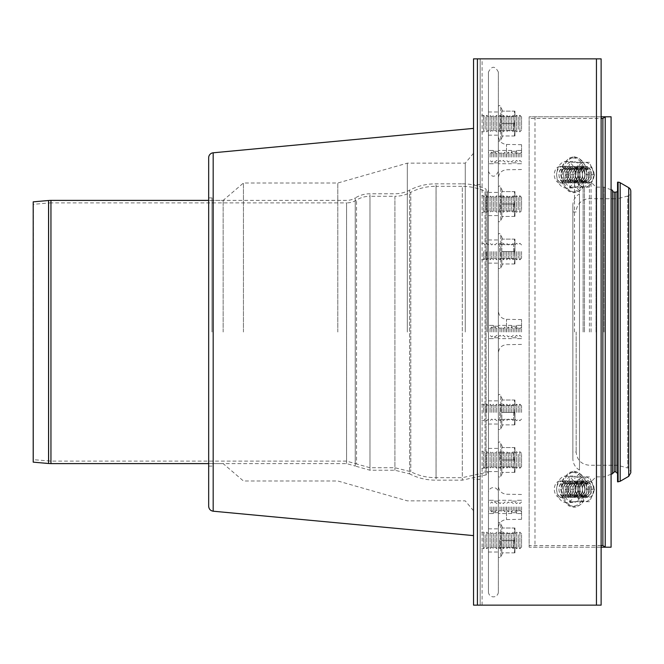 <?xml version="1.0" encoding="UTF-8"?>
<svg xmlns="http://www.w3.org/2000/svg" width="664" height="664" viewBox="0 0 664 664"><rect width="100%" height="100%" fill="white"/><g stroke="black" fill="none" stroke-linecap="round" stroke-linejoin="round"><path stroke-width="0.5" stroke-dasharray="3.32 2.49" d="M473.54 332L473.54 535.616L473.54 332M480.155 332L480.155 479.333L480.155 332M601.127 605.145L480.155 605.145L480.155 58.855L601.127 58.855M480.155 605.145L473.54 605.145L473.54 58.855L480.155 58.855L480.155 605.145M594.106 489.26L594.106 489.26A8.275 5.851 -90 0 0 588.254 480.985A8.275 5.851 -90 0 0 582.394 489.26A8.275 5.851 -90 0 0 588.254 497.543A8.275 5.851 -90 0 0 594.106 489.26L594.106 489.26M591.765 489.26L591.765 489.26A6.623 4.681 -90 0 0 587.084 482.645A6.623 4.681 -90 0 0 582.394 489.26A6.623 4.681 -90 0 0 587.084 495.884A6.623 4.681 -90 0 0 591.765 489.26L591.765 489.26A8.275 5.851 -90 0 0 585.905 480.985A8.275 5.851 -90 0 0 580.054 489.26A8.275 5.851 -90 0 0 585.905 497.543A8.275 5.851 -90 0 0 591.765 489.26L591.765 489.26M589.424 489.26L589.424 489.26A6.623 4.681 -90 0 0 584.735 482.645A6.623 4.681 -90 0 0 580.054 489.26A6.623 4.681 -90 0 0 584.735 495.884A6.623 4.681 -90 0 0 589.424 489.26L589.424 489.26A8.275 5.851 -90 0 0 583.565 480.985A8.275 5.851 -90 0 0 577.713 489.26A8.275 5.851 -90 0 0 583.565 497.543A8.275 5.851 -90 0 0 589.424 489.26L589.424 489.26M587.084 489.26L587.084 489.26A6.623 4.681 -90 0 0 582.394 482.645A6.623 4.681 -90 0 0 577.713 489.26A6.623 4.681 -90 0 0 582.394 495.884A6.623 4.681 -90 0 0 587.084 489.26L587.084 489.26A8.275 5.851 -90 0 0 581.224 480.985A8.275 5.851 -90 0 0 575.373 489.26A8.275 5.851 -90 0 0 581.224 497.543A8.275 5.851 -90 0 0 587.084 489.26L587.084 489.26M584.735 489.26L584.735 489.26A6.623 4.681 -90 0 0 580.054 482.645A6.623 4.681 -90 0 0 575.373 489.26A6.623 4.681 -90 0 0 580.054 495.884A6.623 4.681 -90 0 0 584.735 489.26L584.735 489.26A8.275 5.851 -90 0 0 578.884 480.985A8.275 5.851 -90 0 0 573.032 489.26A8.275 5.851 -90 0 0 578.884 497.543A8.275 5.851 -90 0 0 584.735 489.26L584.735 489.26M582.394 489.26L582.394 489.26A6.623 4.681 -90 0 0 577.713 482.645A6.623 4.681 -90 0 0 573.032 489.26A6.623 4.681 -90 0 0 577.713 495.884A6.623 4.681 -90 0 0 582.394 489.26L582.394 489.26A8.275 5.851 -90 0 0 576.543 480.985A8.275 5.851 -90 0 0 570.691 489.26A8.275 5.851 -90 0 0 576.543 497.543A8.275 5.851 -90 0 0 582.394 489.26L582.394 489.26M580.054 489.26L580.054 489.26A6.623 4.681 -90 0 0 575.373 482.645A6.623 4.681 -90 0 0 570.691 489.26A6.623 4.681 -90 0 0 575.373 495.884A6.623 4.681 -90 0 0 580.054 489.26L580.054 489.26A8.275 5.851 -90 0 0 574.202 480.985A8.275 5.851 -90 0 0 568.351 489.26A8.275 5.851 -90 0 0 574.202 497.543A8.275 5.851 -90 0 0 580.054 489.26L580.054 489.26M577.713 489.26L577.713 489.26A6.623 4.681 -90 0 0 573.032 482.645A6.623 4.681 -90 0 0 568.351 489.26A6.623 4.681 -90 0 0 573.032 495.884A6.623 4.681 -90 0 0 577.713 489.26L577.713 489.26A8.275 5.851 -90 0 0 571.862 480.985A8.275 5.851 -90 0 0 566.01 489.26A8.275 5.851 -90 0 0 571.862 497.543A8.275 5.851 -90 0 0 577.713 489.26L577.713 489.26M575.373 489.26L575.373 489.26A6.623 4.681 -90 0 0 570.691 482.645A6.623 4.681 -90 0 0 566.01 489.26A6.623 4.681 -90 0 0 570.691 495.884A6.623 4.681 -90 0 0 575.373 489.26L575.373 489.26A8.275 5.851 -90 0 0 569.521 480.985A8.275 5.851 -90 0 0 563.67 489.26A8.275 5.851 -90 0 0 569.521 497.543A8.275 5.851 -90 0 0 575.373 489.26L575.373 489.26M573.032 489.26L573.032 489.26A6.623 4.681 -90 0 0 568.351 482.645A6.623 4.681 -90 0 0 563.67 489.26A6.623 4.681 -90 0 0 568.351 495.884A6.623 4.681 -90 0 0 573.032 489.26L573.032 489.26A8.275 5.851 -90 0 0 567.18 480.985A8.275 5.851 -90 0 0 561.329 489.26A8.275 5.851 -90 0 0 567.18 497.543A8.275 5.851 -90 0 0 573.032 489.26L573.032 489.26M570.691 489.26L570.691 489.26A6.623 4.681 -90 0 0 566.01 482.645A6.623 4.681 -90 0 0 561.329 489.26A6.623 4.681 -90 0 0 566.01 495.884A6.623 4.681 -90 0 0 570.691 489.26L570.691 489.26A8.275 5.851 -90 0 0 564.84 480.985A8.275 5.851 -90 0 0 558.988 489.26A8.275 5.851 -90 0 0 564.84 497.543A8.275 5.851 -90 0 0 570.691 489.26L570.691 489.26M568.351 489.26L568.351 489.26A6.623 4.681 -90 0 0 563.67 482.645A6.623 4.681 -90 0 0 558.988 489.26A6.623 4.681 -90 0 0 563.67 495.884A6.623 4.681 -90 0 0 568.351 489.26L568.351 489.26A8.275 5.851 -90 0 0 562.499 480.985A8.275 5.851 -90 0 0 556.648 489.26A8.275 5.851 -90 0 0 562.499 497.543A8.275 5.851 -90 0 0 568.351 489.26L568.351 489.26M566.01 489.26A8.275 5.851 -90 0 0 560.159 480.985A8.275 5.851 -90 0 0 554.307 489.26A8.275 5.851 -90 0 0 560.159 497.543A8.275 5.851 -90 0 0 566.01 489.26L566.01 489.26M594.106 174.74L594.106 174.74A8.275 5.851 -90 0 0 588.254 166.457A8.275 5.851 -90 0 0 582.394 174.74A8.275 5.851 -90 0 0 588.254 183.015A8.275 5.851 -90 0 0 594.106 174.74L594.106 174.74M591.765 174.74L591.765 174.74A6.623 4.681 -90 0 0 587.084 168.117A6.623 4.681 -90 0 0 582.394 174.74A6.623 4.681 -90 0 0 587.084 181.355A6.623 4.681 -90 0 0 591.765 174.74L591.765 174.74A8.275 5.851 -90 0 0 585.905 166.457A8.275 5.851 -90 0 0 580.054 174.74A8.275 5.851 -90 0 0 585.905 183.015A8.275 5.851 -90 0 0 591.765 174.74L591.765 174.74M589.424 174.74L589.424 174.74A6.623 4.681 -90 0 0 584.735 168.117A6.623 4.681 -90 0 0 580.054 174.74A6.623 4.681 -90 0 0 584.735 181.355A6.623 4.681 -90 0 0 589.424 174.74L589.424 174.74A8.275 5.851 -90 0 0 583.565 166.457A8.275 5.851 -90 0 0 577.713 174.74A8.275 5.851 -90 0 0 583.565 183.015A8.275 5.851 -90 0 0 589.424 174.74L589.424 174.74M587.084 174.74L587.084 174.74A6.623 4.681 -90 0 0 582.394 168.117A6.623 4.681 -90 0 0 577.713 174.74A6.623 4.681 -90 0 0 582.394 181.355A6.623 4.681 -90 0 0 587.084 174.74L587.084 174.74A8.275 5.851 -90 0 0 581.224 166.457A8.275 5.851 -90 0 0 575.373 174.74A8.275 5.851 -90 0 0 581.224 183.015A8.275 5.851 -90 0 0 587.084 174.74L587.084 174.74M584.735 174.74L584.735 174.74A6.623 4.681 -90 0 0 580.054 168.117A6.623 4.681 -90 0 0 575.373 174.74A6.623 4.681 -90 0 0 580.054 181.355A6.623 4.681 -90 0 0 584.735 174.74L584.735 174.74A8.275 5.851 -90 0 0 578.884 166.457A8.275 5.851 -90 0 0 573.032 174.74A8.275 5.851 -90 0 0 578.884 183.015A8.275 5.851 -90 0 0 584.735 174.74L584.735 174.74M582.394 174.74L582.394 174.74A6.623 4.681 -90 0 0 577.713 168.117A6.623 4.681 -90 0 0 573.032 174.74A6.623 4.681 -90 0 0 577.713 181.355A6.623 4.681 -90 0 0 582.394 174.74L582.394 174.74A8.275 5.851 -90 0 0 576.543 166.457A8.275 5.851 -90 0 0 570.691 174.74A8.275 5.851 -90 0 0 576.543 183.015A8.275 5.851 -90 0 0 582.394 174.74L582.394 174.74M580.054 174.74L580.054 174.74A6.623 4.681 -90 0 0 575.373 168.117A6.623 4.681 -90 0 0 570.691 174.74A6.623 4.681 -90 0 0 575.373 181.355A6.623 4.681 -90 0 0 580.054 174.74L580.054 174.74A8.275 5.851 -90 0 0 574.202 166.457A8.275 5.851 -90 0 0 568.351 174.74A8.275 5.851 -90 0 0 574.202 183.015A8.275 5.851 -90 0 0 580.054 174.74L580.054 174.74M577.713 174.74L577.713 174.74A6.623 4.681 -90 0 0 573.032 168.117A6.623 4.681 -90 0 0 568.351 174.74A6.623 4.681 -90 0 0 573.032 181.355A6.623 4.681 -90 0 0 577.713 174.74L577.713 174.74A8.275 5.851 -90 0 0 571.862 166.457A8.275 5.851 -90 0 0 566.01 174.74A8.275 5.851 -90 0 0 571.862 183.015A8.275 5.851 -90 0 0 577.713 174.74L577.713 174.74M575.373 174.74L575.373 174.74A6.623 4.681 -90 0 0 570.691 168.117A6.623 4.681 -90 0 0 566.01 174.74A6.623 4.681 -90 0 0 570.691 181.355A6.623 4.681 -90 0 0 575.373 174.74L575.373 174.74A8.275 5.851 -90 0 0 569.521 166.457A8.275 5.851 -90 0 0 563.67 174.74A8.275 5.851 -90 0 0 569.521 183.015A8.275 5.851 -90 0 0 575.373 174.74L575.373 174.74M573.032 174.74L573.032 174.74A6.623 4.681 -90 0 0 568.351 168.117A6.623 4.681 -90 0 0 563.67 174.74A6.623 4.681 -90 0 0 568.351 181.355A6.623 4.681 -90 0 0 573.032 174.74L573.032 174.74A8.275 5.851 -90 0 0 567.18 166.457A8.275 5.851 -90 0 0 561.329 174.74A8.275 5.851 -90 0 0 567.18 183.015A8.275 5.851 -90 0 0 573.032 174.74L573.032 174.74M570.691 174.74L570.691 174.74A6.623 4.681 -90 0 0 566.01 168.117A6.623 4.681 -90 0 0 561.329 174.74A6.623 4.681 -90 0 0 566.01 181.355A6.623 4.681 -90 0 0 570.691 174.74L570.691 174.74A8.275 5.851 -90 0 0 564.84 166.457A8.275 5.851 -90 0 0 558.988 174.74A8.275 5.851 -90 0 0 564.84 183.015A8.275 5.851 -90 0 0 570.691 174.74L570.691 174.74M568.351 174.74L568.351 174.74A6.623 4.681 -90 0 0 563.67 168.117A6.623 4.681 -90 0 0 558.988 174.74A6.623 4.681 -90 0 0 563.67 181.355A6.623 4.681 -90 0 0 568.351 174.74L568.351 174.74A8.275 5.851 -90 0 0 562.499 166.457A8.275 5.851 -90 0 0 556.648 174.74A8.275 5.851 -90 0 0 562.499 183.015A8.275 5.851 -90 0 0 568.351 174.74L568.351 174.74M566.01 174.74A8.275 5.851 -90 0 0 560.159 166.457A8.275 5.851 -90 0 0 554.307 174.74A8.275 5.851 -90 0 0 560.159 183.015A8.275 5.851 -90 0 0 566.01 174.74L566.01 174.74M519.887 412.452L519.887 404.177L519.887 412.452M521.547 412.452L521.547 405.828L521.547 412.452M518.235 412.452L518.235 405.828L518.235 412.452M516.575 412.452L516.575 404.177L516.575 412.452M514.924 412.452L514.924 404.177L514.924 412.452M513.264 412.452L513.264 404.177L513.264 412.452M511.612 412.452L511.612 405.828L511.612 412.452M509.952 412.452L509.952 404.177L509.952 412.452M508.3 412.452L508.3 405.828L508.3 412.452M506.649 412.452L506.649 404.177L506.649 412.452M504.989 412.452L504.989 405.828L504.989 412.452M503.337 412.452L503.337 404.177L503.337 412.452M501.677 412.452L501.677 405.828L501.677 412.452M500.025 412.452L500.025 404.177L500.025 412.452M498.365 412.452L498.365 404.177L498.365 412.452M496.714 412.452L496.714 404.177L496.714 412.452M495.054 412.452L495.054 405.828L495.054 412.452M493.402 412.452L493.402 404.177L493.402 412.452M491.75 412.452L491.75 405.828L491.75 412.452M490.09 412.452L490.09 404.177L490.09 412.452M488.438 412.452L488.438 405.828L488.438 412.452M486.778 412.452L486.778 404.177L486.778 412.452M485.127 412.452L485.127 405.828L485.127 412.452M483.467 412.452L483.467 404.177L483.467 412.452M480.155 412.452L480.155 404.177L480.155 412.452M519.887 211.185L519.887 195.739L519.887 211.185M521.547 209.749L521.547 197.399L521.547 209.749M518.235 209.749L518.235 197.399L518.235 209.749M516.575 211.185L516.575 195.739L516.575 211.185M514.924 209.749L514.924 197.399L514.924 209.749M513.264 211.185L513.264 195.739L513.264 211.185M511.612 209.749L511.612 197.399L511.612 209.749M509.952 211.185L509.952 195.739L509.952 211.185M508.3 209.749L508.3 197.399L508.3 209.749M506.649 211.185L506.649 195.739L506.649 211.185M504.989 209.749L504.989 197.399L504.989 209.749M503.337 211.185L503.337 195.739L503.337 211.185M501.677 209.749L501.677 197.399L501.677 209.749M500.025 211.185L500.025 195.739L500.025 211.185M498.365 209.749L498.365 197.399L498.365 209.749M496.714 211.185L496.714 195.739L496.714 211.185M495.054 209.749L495.054 197.399L495.054 209.749M493.402 211.185L493.402 195.739L493.402 211.185M491.75 209.749L491.75 197.399L491.75 209.749M490.09 211.185L490.09 195.739L490.09 211.185M488.438 209.749L488.438 197.399L488.438 209.749M486.778 211.185L486.778 195.739L486.778 211.185M485.127 209.749L485.127 197.399L485.127 209.749M483.467 211.185L483.467 195.739L483.467 211.185M480.155 211.185L480.155 195.739L480.155 211.185M519.887 130.733L519.887 115.287L519.887 130.733M521.547 129.297L521.547 116.939L521.547 129.297M518.235 129.297L518.235 116.939L518.235 129.297M516.575 130.733L516.575 115.287L516.575 130.733M514.924 129.297L514.924 116.939L514.924 129.297M513.264 130.733L513.264 115.287L513.264 130.733M511.612 129.297L511.612 116.939L511.612 129.297M509.952 130.733L509.952 115.287L509.952 130.733M508.3 129.297L508.3 116.939L508.3 129.297M506.649 130.733L506.649 115.287L506.649 130.733M504.989 129.297L504.989 116.939L504.989 129.297M503.337 130.733L503.337 115.287L503.337 130.733M501.677 129.297L501.677 116.939L501.677 129.297M500.025 130.733L500.025 115.287L500.025 130.733M498.365 129.297L498.365 116.939L498.365 129.297M496.714 130.733L496.714 115.287L496.714 130.733M495.054 129.297L495.054 116.939L495.054 129.297M493.402 130.733L493.402 115.287L493.402 130.733M491.75 129.297L491.75 116.939L491.75 129.297M490.09 130.733L490.09 115.287L490.09 130.733M488.438 129.297L488.438 116.939L488.438 129.297M486.778 130.733L486.778 115.287L486.778 130.733M485.127 129.297L485.127 116.939L485.127 129.297M483.467 130.733L483.467 115.287L483.467 130.733M480.155 130.733L480.155 115.287L480.155 130.733M519.887 251.548L519.887 259.823L519.887 251.548M521.547 251.548L521.547 258.171L521.547 251.548M518.235 251.548L518.235 258.171L518.235 251.548M516.575 251.548L516.575 259.823L516.575 251.548M514.924 251.548L514.924 259.823L514.924 251.548M513.264 251.548L513.264 259.823L513.264 251.548M511.612 251.548L511.612 258.171L511.612 251.548M509.952 251.548L509.952 259.823L509.952 251.548M508.3 251.548L508.3 258.171L508.3 251.548M506.649 251.548L506.649 259.823L506.649 251.548M504.989 251.548L504.989 258.171L504.989 251.548M503.337 251.548L503.337 259.823L503.337 251.548M501.677 251.548L501.677 258.171L501.677 251.548M500.025 251.548L500.025 259.823L500.025 251.548M498.365 251.548L498.365 259.823L498.365 251.548M496.714 251.548L496.714 259.823L496.714 251.548M495.054 251.548L495.054 258.171L495.054 251.548M493.402 251.548L493.402 259.823L493.402 251.548M491.75 251.548L491.75 258.171L491.75 251.548M490.09 251.548L490.09 259.823L490.09 251.548M488.438 251.548L488.438 258.171L488.438 251.548M486.778 251.548L486.778 259.823L486.778 251.548M485.127 251.548L485.127 258.171L485.127 251.548M483.467 251.548L483.467 259.823L483.467 251.548M480.155 251.548L480.155 259.823L480.155 251.548M519.887 452.815L519.887 468.261L519.887 452.815M521.547 454.251L521.547 466.601L521.547 454.251M518.235 454.251L518.235 466.601L518.235 454.251M516.575 452.815L516.575 468.261L516.575 452.815M514.924 454.251L514.924 466.601L514.924 454.251M513.264 452.815L513.264 468.261L513.264 452.815M511.612 454.251L511.612 466.601L511.612 454.251M509.952 452.815L509.952 468.261L509.952 452.815M508.3 454.251L508.3 466.601L508.3 454.251M506.649 452.815L506.649 468.261L506.649 452.815M504.989 454.251L504.989 466.601L504.989 454.251M503.337 452.815L503.337 468.261L503.337 452.815M501.677 454.251L501.677 466.601L501.677 454.251M500.025 452.815L500.025 468.261L500.025 452.815M498.365 454.251L498.365 466.601L498.365 454.251M496.714 452.815L496.714 468.261L496.714 452.815M495.054 454.251L495.054 466.601L495.054 454.251M493.402 452.815L493.402 468.261L493.402 452.815M491.75 454.251L491.75 466.601L491.75 454.251M490.09 452.815L490.09 468.261L490.09 452.815M488.438 454.251L488.438 466.601L488.438 454.251M486.778 452.815L486.778 468.261L486.778 452.815M485.127 454.251L485.127 466.601L485.127 454.251M483.467 452.815L483.467 468.261L483.467 452.815M480.155 452.815L480.155 468.261L480.155 452.815M519.887 533.267L519.887 548.713L519.887 533.267M521.547 534.703L521.547 547.061L521.547 534.703M518.235 534.703L518.235 547.061L518.235 534.703M516.575 533.267L516.575 548.713L516.575 533.267M514.924 534.703L514.924 547.061L514.924 534.703M513.264 533.267L513.264 548.713L513.264 533.267M511.612 534.703L511.612 547.061L511.612 534.703M509.952 533.267L509.952 548.713L509.952 533.267M508.3 534.703L508.3 547.061L508.3 534.703M506.649 533.267L506.649 548.713L506.649 533.267M504.989 534.703L504.989 547.061L504.989 534.703M503.337 533.267L503.337 548.713L503.337 533.267M501.677 534.703L501.677 547.061L501.677 534.703M500.025 533.267L500.025 548.713L500.025 533.267M498.365 534.703L498.365 547.061L498.365 534.703M496.714 533.267L496.714 548.713L496.714 533.267M495.054 534.703L495.054 547.061L495.054 534.703M493.402 533.267L493.402 548.713L493.402 533.267M491.75 534.703L491.75 547.061L491.75 534.703M490.09 533.267L490.09 548.713L490.09 533.267M488.438 534.703L488.438 547.061L488.438 534.703M486.778 533.267L486.778 548.713L486.778 533.267M485.127 534.703L485.127 547.061L485.127 534.703M483.467 533.267L483.467 548.713L483.467 533.267M480.155 533.267L480.155 548.713L480.155 533.267M601.127 116.798L529.142 116.798L529.142 118.449L601.127 118.449M601.127 545.551L529.142 545.551L529.142 118.449M611.079 116.798L529.142 116.798L529.142 547.202L601.127 547.202M529.142 545.551L529.142 547.202L611.079 547.202M534.993 116.798L534.993 547.202M566.01 161.493A13.247 9.362 90 0 1 575.373 174.74A13.247 9.362 90 0 1 566.01 187.978A13.247 9.362 90 0 1 556.648 174.74A13.247 9.362 90 0 1 566.01 161.493L573.032 161.493A13.247 9.362 -90 0 0 563.67 174.74A13.247 9.362 -90 0 0 573.032 187.978A13.247 9.362 -90 0 0 582.394 174.74A13.247 9.362 -90 0 0 573.032 161.493M566.01 476.022A13.247 9.362 90 0 1 575.373 489.26A13.247 9.362 90 0 1 566.01 502.507A13.247 9.362 90 0 1 556.648 489.26A13.247 9.362 90 0 1 566.01 476.022L573.032 476.022A13.247 9.362 -90 0 0 563.67 489.26A13.247 9.362 -90 0 0 573.032 502.507A13.247 9.362 -90 0 0 582.394 489.26A13.247 9.362 -90 0 0 573.032 476.022M589.441 476.852L584.735 476.852A12.417 8.781 90 0 1 592.338 483.052A12.417 8.781 90 0 1 592.338 495.469L589.441 501.677L580.552 501.677L585.615 489.26L580.552 476.852L589.441 476.852L594.512 489.26L592.338 495.469A12.417 8.781 90 0 1 584.735 501.677A12.417 8.781 90 0 1 577.132 495.469L574.236 489.26L579.307 476.852L570.409 476.852L565.346 489.26L570.409 501.677L579.307 501.677L577.132 495.469A12.417 8.781 90 0 1 577.132 483.052A12.417 8.781 90 0 1 584.735 476.852L579.307 476.852M574.236 489.26L565.346 489.26M580.552 501.677L570.409 501.677M580.552 476.852L570.409 476.852M567.18 489.26A8.275 5.851 90 0 1 573.032 480.985A8.275 5.851 90 0 1 578.884 489.26A8.275 5.851 90 0 1 573.032 497.543A8.275 5.851 90 0 1 567.18 489.26M578.884 489.26L578.884 489.26A6.93 4.905 90 0 1 573.986 496.199A6.93 4.905 90 0 1 569.081 489.26A6.93 4.905 90 0 1 573.986 482.33A6.93 4.905 90 0 1 578.884 489.26L578.884 489.26M594.512 489.26L585.615 489.26M589.441 501.677L579.307 501.677M590.595 489.26A8.275 5.851 90 0 1 581.813 496.431A8.275 5.851 90 0 1 581.813 482.097A8.275 5.851 90 0 1 590.595 489.26M588.694 489.26A6.93 4.905 90 0 1 583.789 496.199A6.93 4.905 90 0 1 578.884 489.26A6.93 4.905 90 0 1 583.789 482.33A6.93 4.905 90 0 1 588.694 489.26M589.441 162.323L584.735 162.323A12.417 8.781 90 0 1 592.338 168.531A12.417 8.781 90 0 1 592.338 180.948L589.441 187.148L580.552 187.148L585.615 174.74L580.552 162.323L589.441 162.323L594.512 174.74L592.338 180.948A12.417 8.781 90 0 1 584.735 187.148A12.417 8.781 90 0 1 577.132 180.948L574.236 174.74L579.307 162.323L570.409 162.323L565.346 174.74L570.409 187.148L579.307 187.148L577.132 180.948A12.417 8.781 90 0 1 577.132 168.531A12.417 8.781 90 0 1 584.735 162.323L579.307 162.323M574.236 174.74L565.346 174.74M580.552 187.148L570.409 187.148M580.552 162.323L570.409 162.323M567.18 174.74A8.275 5.851 90 0 1 573.032 166.457A8.275 5.851 90 0 1 578.884 174.74A8.275 5.851 90 0 1 573.032 183.015A8.275 5.851 90 0 1 567.18 174.74M578.884 174.74L578.884 174.74A6.93 4.905 90 0 1 573.986 181.67A6.93 4.905 90 0 1 569.081 174.74A6.93 4.905 90 0 1 573.986 167.801A6.93 4.905 90 0 1 578.884 174.74L578.884 174.74M594.512 174.74L585.615 174.74M589.441 187.148L579.307 187.148M590.595 174.74A8.275 5.851 90 0 1 581.813 181.903A8.275 5.851 90 0 1 581.813 167.569A8.275 5.851 90 0 1 590.595 174.74M588.694 174.74A6.93 4.905 90 0 1 583.789 181.67A6.93 4.905 90 0 1 578.884 174.74A6.93 4.905 90 0 1 583.789 167.801A6.93 4.905 90 0 1 588.694 174.74M498.365 534.644L498.365 552.025L498.365 534.644M488.438 534.644L488.438 552.025L488.438 534.644M498.365 245.755L498.365 263.135L498.365 245.755M488.438 245.755L488.438 263.135L488.438 245.755M498.365 129.355L498.365 111.975L498.365 129.355M488.438 129.355L488.438 111.975L488.438 129.355M488.438 448.399L488.438 471.573L488.438 448.399L498.365 448.399L498.365 471.573L498.365 448.399M498.365 418.245L498.365 400.865L498.365 418.245M488.438 418.245L488.438 400.865L488.438 418.245M488.438 215.601L488.438 192.427L488.438 215.601L498.365 215.601L498.365 192.427L498.365 215.601M498.365 506.898L498.365 527.855L498.365 506.898M498.365 591.898L498.365 72.102L498.365 591.898A4.963 4.963 0 0 1 493.402 596.861A4.963 4.963 0 0 1 488.438 591.898L488.438 72.102L488.438 591.898M498.365 157.102L498.365 136.145L498.365 157.102M498.365 492.572L498.365 171.428L498.365 492.572A4.963 4.963 0 0 0 493.402 487.608A4.963 4.963 0 0 0 488.438 492.572L488.438 171.428L488.438 492.572M498.365 332L498.365 352.957L498.365 332M521.547 506.898L521.547 519.314L521.547 506.898M521.547 157.102L521.547 144.686L521.547 157.102M521.547 332L521.547 319.583L521.547 332M493.402 506.898L493.402 513.521L493.402 506.898M488.438 506.898L488.438 513.521L488.438 506.898M511.612 506.898L511.612 513.521L511.612 506.898M516.575 506.898L516.575 513.521L516.575 506.898M493.402 332L493.402 325.377L493.402 332M488.438 332L488.438 473.797L488.438 332M511.612 332L511.612 325.377L511.612 332M516.575 332L516.575 325.377L516.575 332M488.438 157.102L488.438 150.479L488.438 157.102M493.402 157.102L493.402 150.479L493.402 157.102M511.612 157.102L511.612 150.479L511.612 157.102M516.575 157.102L516.575 150.479L516.575 157.102M490.09 157.102L490.09 153.791L490.09 157.102M491.75 157.102L491.75 152.131L491.75 157.102M495.054 157.102L495.054 152.131L495.054 157.102M496.714 157.102L496.714 153.791L496.714 157.102M500.025 157.102L500.025 153.791L500.025 157.102M501.677 157.102L501.677 152.131L501.677 157.102M503.337 157.102L503.337 153.791L503.337 157.102M504.989 157.102L504.989 152.131L504.989 157.102M506.649 157.102L506.649 153.791L506.649 157.102M508.3 157.102L508.3 152.131L508.3 157.102M509.952 157.102L509.952 153.791L509.952 157.102M513.264 157.102L513.264 153.791L513.264 157.102M514.924 157.102L514.924 152.131L514.924 157.102M518.235 157.102L518.235 152.131L518.235 157.102M519.887 157.102L519.887 153.791L519.887 157.102M490.09 332L490.09 328.688L490.09 332M491.75 332L491.75 327.037L491.75 332M495.054 332L495.054 327.037L495.054 332M496.714 332L496.714 328.688L496.714 332M500.025 332L500.025 328.688L500.025 332M501.677 332L501.677 327.037L501.677 332M503.337 332L503.337 328.688L503.337 332M504.989 332L504.989 327.037L504.989 332M506.649 332L506.649 328.688L506.649 332M508.3 332L508.3 327.037L508.3 332M509.952 332L509.952 328.688L509.952 332M513.264 332L513.264 328.688L513.264 332M514.924 332L514.924 327.037L514.924 332M518.235 332L518.235 327.037L518.235 332M519.887 332L519.887 328.688L519.887 332M490.09 506.898L490.09 510.209L490.09 506.898M491.75 506.898L491.75 511.869L491.75 506.898M495.054 506.898L495.054 511.869L495.054 506.898M496.714 506.898L496.714 510.209L496.714 506.898M500.025 506.898L500.025 510.209L500.025 506.898M501.677 506.898L501.677 511.869L501.677 506.898M503.337 506.898L503.337 510.209L503.337 506.898M504.989 506.898L504.989 511.869L504.989 506.898M506.649 506.898L506.649 510.209L506.649 506.898M508.3 506.898L508.3 511.869L508.3 506.898M509.952 506.898L509.952 510.209L509.952 506.898M513.264 506.898L513.264 510.209L513.264 506.898M514.924 506.898L514.924 511.869L514.924 506.898M518.235 506.898L518.235 511.869L518.235 506.898M519.887 506.898L519.887 510.209L519.887 506.898M514.409 204.014L514.924 197.806L514.409 191.597L501.826 191.597L501.826 216.431L502.524 216.431L501.826 216.431L501.826 191.597L514.409 191.597L514.924 197.806L514.409 204.014L501.826 204.014L514.409 204.014L514.924 210.222L514.924 191.597L514.409 191.597L514.924 191.597L514.924 210.222L514.409 204.014M514.409 216.431L514.924 210.222L514.409 216.431L501.826 216.431L514.409 216.431M502.524 216.431L500.772 221.245L500.772 186.792A1.245 1.245 0 0 0 498.365 187.215L498.365 220.821L498.365 187.215M498.365 204.014L498.365 212.297L498.365 204.014M499.71 204.014L499.71 210.953L499.71 204.014M514.924 216.431L514.924 210.222L514.924 216.431M514.924 204.014L514.924 212.297L514.924 204.014M513.579 204.014L513.579 210.953L513.579 204.014M514.409 412.452L514.924 406.243L514.409 400.035L501.826 400.035L501.826 424.869L502.524 424.869L501.826 424.869L501.826 400.035L514.409 400.035L514.924 406.243L514.409 412.452L501.826 412.452L514.409 412.452L514.924 418.66L514.924 400.035L514.409 400.035L514.924 400.035L514.924 418.66L514.409 412.452M514.409 424.869L514.924 418.66L514.409 424.869L501.826 424.869L514.409 424.869M502.524 424.869L500.772 429.683L500.772 395.229A1.245 1.245 0 0 0 498.365 395.653L498.365 429.259L498.365 395.653M499.71 412.452L499.71 419.391L499.71 412.452M514.924 424.869L514.924 418.66L514.924 424.869M513.579 412.452L513.579 419.391L513.579 412.452M514.409 540.438L514.924 534.229L514.409 528.021L501.826 528.021L501.826 552.855L502.524 552.855L501.826 552.855L501.826 528.021L514.409 528.021L514.924 534.229L514.409 540.438L501.826 540.438L514.409 540.438L514.924 546.646L514.924 528.021L514.409 528.021L514.924 528.021L514.924 546.646L514.409 540.438M514.409 552.855L514.924 546.646L514.409 552.855L501.826 552.855L514.409 552.855M502.524 552.855L500.772 557.66L500.772 523.207A1.245 1.245 0 0 0 498.365 523.639L498.365 557.237L498.365 523.639M498.365 540.438L498.365 532.163L498.365 540.438M499.71 540.438L499.71 547.368L499.71 540.438M514.924 552.855L514.924 546.646L514.924 552.855M514.924 540.438L514.924 548.713L514.924 540.438M513.579 540.438L513.579 547.368L513.579 540.438M514.409 459.986L514.924 453.778L514.409 447.569L501.826 447.569L501.826 472.403L502.524 472.403L501.826 472.403L501.826 447.569L514.409 447.569L514.924 453.778L514.409 459.986L501.826 459.986L514.409 459.986L514.924 466.194L514.924 447.569L514.409 447.569L514.924 447.569L514.924 466.194L514.409 459.986M514.409 472.403L514.924 466.194L514.409 472.403L501.826 472.403L514.409 472.403M502.524 472.403L500.772 477.209L500.772 442.755A1.245 1.245 0 0 0 498.365 443.179L498.365 476.785L498.365 443.179M498.365 459.986L498.365 451.703L498.365 459.986M499.71 459.986L499.71 453.047L499.71 459.986M514.924 472.403L514.924 466.194L514.924 472.403M514.924 459.986L514.924 451.703L514.924 459.986M513.579 459.986L513.579 453.047L513.579 459.986M514.409 251.548L514.924 245.34L514.409 239.131L501.826 239.131L501.826 263.965L502.524 263.965L501.826 263.965L501.826 239.131L514.409 239.131L514.924 245.34L514.409 251.548L501.826 251.548L514.409 251.548L514.924 257.757L514.924 239.131L514.409 239.131L514.924 239.131L514.924 257.757L514.409 251.548M514.409 263.965L514.924 257.757L514.409 263.965L501.826 263.965L514.409 263.965M502.524 263.965L500.772 268.771L500.772 234.317A1.245 1.245 0 0 0 498.365 234.741L498.365 268.347L498.365 234.741M499.71 251.548L499.71 244.609L499.71 251.548M514.924 263.965L514.924 257.757L514.924 263.965M513.579 251.548L513.579 244.609L513.579 251.548M514.409 123.562L514.924 117.354L514.409 111.145L501.826 111.145L501.826 135.979L502.524 135.979L501.826 135.979L501.826 111.145L514.409 111.145L514.924 117.354L514.409 123.562L501.826 123.562L514.409 123.562L514.924 129.77L514.924 111.145L514.409 111.145L514.924 111.145L514.924 129.77L514.409 123.562M514.409 135.979L514.924 129.77L514.409 135.979L501.826 135.979L514.409 135.979M502.524 135.979L500.772 140.793L500.772 106.34A1.245 1.245 0 0 0 498.365 106.763L498.365 140.361L498.365 106.763M498.365 123.562L498.365 115.287L498.365 123.562M499.71 123.562L499.71 130.493L499.71 123.562M514.924 135.979L514.924 129.77L514.924 135.979M514.924 123.562L514.924 131.837L514.924 123.562M513.579 123.562L513.579 130.493L513.579 123.562M487.384 332L487.384 192.46L487.384 332M462.31 183.845A56.282 56.282 0 0 1 486.098 189.115L486.098 474.884L486.098 189.115L488.438 190.203L487.384 192.46L485.044 191.365L485.044 472.635L485.044 191.365A53.801 53.801 0 0 0 462.31 186.327L462.31 480.155L462.31 186.327L436.049 186.327L436.049 477.673L436.049 186.327A53.801 53.801 0 0 0 410.775 192.319L410.775 471.681L410.775 192.319A33.939 33.939 0 0 1 394.906 196.253L394.906 470.228L394.906 196.253L369.972 196.253L369.972 467.746L369.972 193.772L369.972 470.228L369.972 196.253A25.655 25.655 0 0 0 356.535 200.055A19.04 19.04 0 0 1 346.567 202.877L346.567 463.605L346.567 202.877L50.945 202.877L50.945 461.123L50.945 202.877A24.834 24.834 0 0 0 48.779 202.976L48.779 461.024L48.779 202.976L33.416 204.321L33.416 459.679L33.2 201.848L33.2 462.152L33.416 459.679L50.945 461.123L346.567 461.123L356.535 463.945L356.535 200.055L356.535 463.945L369.972 467.746L394.906 467.746L410.775 471.681C418.71 475.739 427.135 477.74 436.049 477.673L462.31 477.673L485.044 472.635L487.384 471.54L488.438 473.797L486.098 474.884L462.31 480.155L436.065 480.155L436.065 183.845L436.065 480.155C426.736 480.221 417.93 478.13 409.63 473.88L409.63 190.12L409.63 473.88L394.906 470.228L369.972 470.228L355.24 466.053L355.24 197.947A28.145 28.145 0 0 1 369.972 193.772L394.906 193.772A31.449 31.449 0 0 0 409.63 190.12A56.282 56.282 0 0 1 436.065 183.845L462.31 183.845M208.67 463.605L346.567 463.605L355.24 466.053L355.24 197.947A16.55 16.55 0 0 1 346.567 200.395L208.67 200.395M617.553 182.185L617.553 481.815M617.553 190.46L617.553 473.54L617.553 190.46M612.59 190.46L612.59 473.54L612.59 190.46M612.59 190.286L612.59 473.714M603.983 332L603.983 187.148L603.983 332M596.04 332L596.04 187.148L596.04 332M591.068 332L591.068 182.185L591.068 332M589.416 332L589.416 182.185L589.416 332M584.453 332L584.453 187.148L584.453 332M583.116 332L583.116 187.148L583.116 332M574.518 332L574.518 182.185L574.518 332M579.481 332L579.481 190.46L579.481 332M579.481 193.896L579.481 470.104L579.481 193.896A13.247 13.247 0 0 0 572.858 205.359L572.858 458.641L572.858 205.359M572.858 332L572.858 452.018L572.858 332M576.169 332L576.169 452.018L576.169 332M572.858 211.982L576.169 211.982A13.247 13.247 0 0 1 589.416 198.743L617.553 198.743L617.553 465.256L617.553 198.743L627.729 196.013L627.729 467.987L627.729 196.013A4.142 4.142 0 0 0 630.8 192.012L630.8 471.988C629.024 468.502 628.003 467.166 627.729 467.987L617.553 465.256L589.416 465.256C581.374 464.476 576.958 460.061 576.169 452.018L572.858 452.018M630.8 191.265L630.8 472.735M223.154 332L223.154 200.395L223.154 332M211.982 332L211.982 197.913L211.982 332M208.67 157.742L208.67 506.259M208.67 332L208.67 197.913L208.67 332M243.439 332L243.439 183.015L243.439 332M337.793 332L337.793 183.015L337.793 332M407.322 332L407.322 163.153L407.322 332M465.256 332L465.256 163.153L465.256 332M482.097 605.145L482.097 58.855M574.734 506.491A17.231 12.184 90 0 1 562.557 489.26A17.231 12.184 90 0 1 574.734 472.038A17.231 12.184 90 0 1 586.918 489.26A17.231 12.184 90 0 1 574.734 506.491M573.032 472.461A16.799 11.877 90 0 1 583.324 497.668A16.799 11.877 90 0 1 562.74 497.668A16.799 11.877 90 0 1 573.032 472.461M574.734 191.962A17.231 12.184 90 0 1 562.557 174.74A17.231 12.184 90 0 1 574.734 157.509A17.231 12.184 90 0 1 586.918 174.74A17.231 12.184 90 0 1 574.734 191.962M573.032 157.932A16.799 11.877 90 0 1 583.324 183.139A16.799 11.877 90 0 1 562.74 183.139A16.799 11.877 90 0 1 573.032 157.932M506.499 506.898L506.499 519.58L506.499 506.898M506.499 157.102L506.499 144.42L506.499 157.102M506.499 332L506.499 319.326L506.499 332M502.524 191.597L500.772 186.792L500.772 221.245C499.087 221.992 498.282 221.851 498.365 220.821M502.524 400.035L500.772 395.229L500.772 429.683L498.365 429.259M502.524 528.021L500.772 523.207L500.772 557.66L498.365 557.237M502.524 447.569L500.772 442.755L500.772 477.209L498.365 476.785M502.524 239.131L500.772 234.317L500.772 268.771L498.365 268.347M502.524 111.145L500.772 106.34L500.772 140.793C498.88 141.482 498.075 141.341 498.365 140.361M50.945 200.395L50.945 463.605M48.563 200.503L48.563 463.497M615.901 192.12L615.901 471.88M614.25 192.12L614.25 471.88M628.733 187.68L628.733 476.32M620.176 182.741L620.176 481.259M618.101 182.185L618.101 481.815M213.177 152.795L213.177 511.205M480.155 184.667L473.54 184.667M480.155 479.333L473.54 479.333M562.499 480.985L560.159 480.985M562.499 497.543L560.159 497.543M562.499 166.457L560.159 166.457M562.499 183.015L560.159 183.015M521.547 405.828L519.887 404.177L518.235 405.828L516.575 404.177L514.924 405.828L513.264 404.177L511.612 405.828L509.952 404.177L508.3 405.828L506.649 404.177L504.989 405.828L503.337 404.177L501.677 405.828L500.025 404.177L498.365 405.828L496.714 404.177L495.054 405.828L493.402 404.177L491.75 405.828L490.09 404.177L488.438 405.828L486.778 404.177L485.127 405.828L483.467 404.177L480.155 404.177M521.547 419.075L519.887 420.727L518.235 419.075L516.575 420.727L514.924 419.075L513.264 420.727L511.612 419.075L509.952 420.727L508.3 419.075L506.649 420.727L504.989 419.075L503.337 420.727L501.677 419.075L500.025 420.727L498.365 419.075L496.714 420.727L495.054 419.075L493.402 420.727L491.75 419.075L490.09 420.727L488.438 419.075L486.778 420.727L485.127 419.075L483.467 420.727L480.155 420.727M521.547 197.399L519.887 195.739L518.235 197.399L516.575 195.739L514.924 197.399L513.264 195.739L511.612 197.399L509.952 195.739L508.3 197.399L506.649 195.739L504.989 197.399L503.337 195.739L501.677 197.399L500.025 195.739L498.365 197.399L496.714 195.739L495.054 197.399L493.402 195.739L491.75 197.399L490.09 195.739L488.438 197.399L486.778 195.739L485.127 197.399L483.467 195.739L480.155 195.739M521.547 210.637L519.887 212.297L518.235 210.637L516.575 212.297L514.924 210.637L513.264 212.297L511.612 210.637L509.952 212.297L508.3 210.637L506.649 212.297L504.989 210.637L503.337 212.297L501.677 210.637L500.025 212.297L498.365 210.637L496.714 212.297L495.054 210.637L493.402 212.297L491.75 210.637L490.09 212.297L488.438 210.637L486.778 212.297L485.127 210.637L483.467 212.297L480.155 212.297M521.547 116.939L519.887 115.287L518.235 116.939L516.575 115.287L514.924 116.939L513.264 115.287L511.612 116.939L509.952 115.287L508.3 116.939L506.649 115.287L504.989 116.939L503.337 115.287L501.677 116.939L500.025 115.287L498.365 116.939L496.714 115.287L495.054 116.939L493.402 115.287L491.75 116.939L490.09 115.287L488.438 116.939L486.778 115.287L485.127 116.939L483.467 115.287L480.155 115.287M521.547 130.185L519.887 131.837L518.235 130.185L516.575 131.837L514.924 130.185L513.264 131.837L511.612 130.185L509.952 131.837L508.3 130.185L506.649 131.837L504.989 130.185L503.337 131.837L501.677 130.185L500.025 131.837L498.365 130.185L496.714 131.837L495.054 130.185L493.402 131.837L491.75 130.185L490.09 131.837L488.438 130.185L486.778 131.837L485.127 130.185L483.467 131.837L480.155 131.837M521.547 244.925L519.887 243.273L518.235 244.925L516.575 243.273L514.924 244.925L513.264 243.273L511.612 244.925L509.952 243.273L508.3 244.925L506.649 243.273L504.989 244.925L503.337 243.273L501.677 244.925L500.025 243.273L498.365 244.925L496.714 243.273L495.054 244.925L493.402 243.273L491.75 244.925L490.09 243.273L488.438 244.925L486.778 243.273L485.127 244.925L483.467 243.273L480.155 243.273M521.547 258.171L519.887 259.823L518.235 258.171L516.575 259.823L514.924 258.171L513.264 259.823L511.612 258.171L509.952 259.823L508.3 258.171L506.649 259.823L504.989 258.171L503.337 259.823L501.677 258.171L500.025 259.823L498.365 258.171L496.714 259.823L495.054 258.171L493.402 259.823L491.75 258.171L490.09 259.823L488.438 258.171L486.778 259.823L485.127 258.171L483.467 259.823L480.155 259.823M521.547 453.363L519.887 451.703L518.235 453.363L516.575 451.703L514.924 453.363L513.264 451.703L511.612 453.363L509.952 451.703L508.3 453.363L506.649 451.703L504.989 453.363L503.337 451.703L501.677 453.363L500.025 451.703L498.365 453.363L496.714 451.703L495.054 453.363L493.402 451.703L491.75 453.363L490.09 451.703L488.438 453.363L486.778 451.703L485.127 453.363L483.467 451.703L480.155 451.703M521.547 466.601L519.887 468.261L518.235 466.601L516.575 468.261L514.924 466.601L513.264 468.261L511.612 466.601L509.952 468.261L508.3 466.601L506.649 468.261L504.989 466.601L503.337 468.261L501.677 466.601L500.025 468.261L498.365 466.601L496.714 468.261L495.054 466.601L493.402 468.261L491.75 466.601L490.09 468.261L488.438 466.601L486.778 468.261L485.127 466.601L483.467 468.261L480.155 468.261M521.547 533.814L519.887 532.163L518.235 533.814L516.575 532.163L514.924 533.814L513.264 532.163L511.612 533.814L509.952 532.163L508.3 533.814L506.649 532.163L504.989 533.814L503.337 532.163L501.677 533.814L500.025 532.163L498.365 533.814L496.714 532.163L495.054 533.814L493.402 532.163L491.75 533.814L490.09 532.163L488.438 533.814L486.778 532.163L485.127 533.814L483.467 532.163L480.155 532.163M521.547 547.061L519.887 548.713L518.235 547.061L516.575 548.713L514.924 547.061L513.264 548.713L511.612 547.061L509.952 548.713L508.3 547.061L506.649 548.713L504.989 547.061L503.337 548.713L501.677 547.061L500.025 548.713L498.365 547.061L496.714 548.713L495.054 547.061L493.402 548.713L491.75 547.061L490.09 548.713L488.438 547.061L486.778 548.713L485.127 547.061L483.467 548.713L480.155 548.713M573.032 502.507L566.01 502.507M573.032 187.978L566.01 187.978M573.912 471.216L578.825 472.519L584.992 479.574L586.993 490.746L581.888 503.619L577.265 506.715L573.97 507.304L568.849 505.926L562.898 499.096L560.789 489.625L562.848 479.524L568.89 472.577L573.912 471.216M583.789 482.33L573.986 482.33M583.789 496.199L573.986 496.199M573.912 156.696L578.825 157.99L584.992 165.045L586.993 176.217L581.888 189.091L577.265 192.186L573.97 192.784L568.849 191.398L562.898 184.567L560.789 175.097L562.848 164.996L568.89 158.049L573.912 156.696M583.789 167.801L573.986 167.801M583.789 181.67L573.986 181.67M488.438 552.025L498.365 552.025M488.438 528.851L498.365 528.851M488.438 263.135L498.365 263.135M488.438 239.961L498.365 239.961M488.438 135.149L498.365 135.149M488.438 111.975L498.365 111.975M488.438 471.573L498.365 471.573M488.438 424.039L498.365 424.039M488.438 400.865L498.365 400.865M488.438 192.427L498.365 192.427M521.547 494.489L506.499 494.224C501.552 493.667 498.838 490.912 498.365 485.948M521.547 519.314L506.499 519.58C501.552 520.136 498.838 522.892 498.365 527.855M521.547 144.686L506.499 144.42C501.552 143.864 498.838 141.108 498.365 136.145M521.547 169.511L506.499 169.776C501.552 170.333 498.838 173.088 498.365 178.052M521.547 319.583L506.499 319.326C501.552 318.762 498.838 316.006 498.365 311.042M521.547 344.417L506.499 344.674C501.552 345.238 498.838 347.994 498.365 352.957M498.365 72.102C495.054 65.695 491.75 65.695 488.438 72.102M498.365 171.428C495.054 177.836 491.75 177.836 488.438 171.428M493.402 500.282L488.438 500.282L493.402 500.282M493.402 513.521L488.438 513.521L493.402 513.521M498.365 501.104L493.402 501.104L498.365 501.104M498.365 512.699L493.402 512.699L498.365 512.699M511.612 500.282L498.365 500.282L511.612 500.282M511.612 513.521L498.365 513.521L511.612 513.521M516.575 501.104L511.612 501.104L516.575 501.104M516.575 512.699L511.612 512.699L516.575 512.699M521.547 500.282L516.575 500.282L521.547 500.282M521.547 513.521L516.575 513.521L521.547 513.521M493.402 325.377L488.438 325.377L493.402 325.377M493.402 338.623L488.438 338.623L493.402 338.623M498.365 326.207L493.402 326.207L498.365 326.207M498.365 337.793L493.402 337.793L498.365 337.793M511.612 325.377L498.365 325.377L511.612 325.377M511.612 338.623L498.365 338.623L511.612 338.623M516.575 326.207L511.612 326.207L516.575 326.207M516.575 337.793L511.612 337.793L516.575 337.793M521.547 325.377L516.575 325.377L521.547 325.377M521.547 338.623L516.575 338.623L521.547 338.623M493.402 150.479L488.438 150.479L493.402 150.479M493.402 163.718L488.438 163.718L493.402 163.718M498.365 151.301L493.402 151.301L498.365 151.301M498.365 162.896L493.402 162.896L498.365 162.896M511.612 150.479L498.365 150.479L511.612 150.479M511.612 163.718L498.365 163.718L511.612 163.718M516.575 151.301L511.612 151.301L516.575 151.301M516.575 162.896L511.612 162.896L516.575 162.896M521.547 150.479L516.575 150.479L521.547 150.479M521.547 163.718L516.575 163.718L521.547 163.718M521.547 152.131L519.887 153.791L518.235 152.131L516.575 153.791L514.924 152.131L513.264 153.791L511.612 152.131L509.952 153.791L508.3 152.131L506.649 153.791L504.989 152.131L503.337 153.791L501.677 152.131L500.025 153.791L498.365 152.131L496.714 153.791L495.054 152.131L493.402 153.791L491.75 152.131L490.09 153.791L488.438 152.131M521.547 162.066L519.887 160.406L518.235 162.066L516.575 160.406L514.924 162.066L513.264 160.406L511.612 162.066L509.952 160.406L508.3 162.066L506.649 160.406L504.989 162.066L503.337 160.406L501.677 162.066L500.025 160.406L498.365 162.066L496.714 160.406L495.054 162.066L493.402 160.406L491.75 162.066L490.09 160.406L488.438 162.066M521.547 327.037L519.887 328.688L518.235 327.037L516.575 328.688L514.924 327.037L513.264 328.688L511.612 327.037L509.952 328.688L508.3 327.037L506.649 328.688L504.989 327.037L503.337 328.688L501.677 327.037L500.025 328.688L498.365 327.037L496.714 328.688L495.054 327.037L493.402 328.688L491.75 327.037L490.09 328.688L488.438 327.037M521.547 336.963L519.887 335.312L518.235 336.963L516.575 335.312L514.924 336.963L513.264 335.312L511.612 336.963L509.952 335.312L508.3 336.963L506.649 335.312L504.989 336.963L503.337 335.312L501.677 336.963L500.025 335.312L498.365 336.963L496.714 335.312L495.054 336.963L493.402 335.312L491.75 336.963L490.09 335.312L488.438 336.963M521.547 501.934L519.887 503.594L518.235 501.934L516.575 503.594L514.924 501.934L513.264 503.594L511.612 501.934L509.952 503.594L508.3 501.934L506.649 503.594L504.989 501.934L503.337 503.594L501.677 501.934L500.025 503.594L498.365 501.934L496.714 503.594L495.054 501.934L493.402 503.594L491.75 501.934L490.09 503.594L488.438 501.934M521.547 511.869L519.887 510.209L518.235 511.869L516.575 510.209L514.924 511.869L513.264 510.209L511.612 511.869L509.952 510.209L508.3 511.869L506.649 510.209L504.989 511.869L503.337 510.209L501.677 511.869L500.025 510.209L498.365 511.869L496.714 510.209L495.054 511.869L493.402 510.209L491.75 511.869L490.09 510.209L488.438 511.869M514.924 195.739L513.579 197.083L499.71 197.083L498.365 195.739M514.924 212.297L513.579 210.953L499.71 210.953L498.365 212.297M514.924 404.177L513.579 405.521L499.71 405.521L498.365 404.177M514.924 420.727L513.579 419.391L499.71 419.391L498.365 420.727M514.924 532.163L513.579 533.507L499.71 533.507L498.365 532.163M514.924 548.713L513.579 547.368L499.71 547.368L498.365 548.713M514.924 451.703L513.579 453.047L499.71 453.047L498.365 451.703M514.924 468.261L513.579 466.916L499.71 466.916L498.365 468.261M514.924 243.273L513.579 244.609L499.71 244.609L498.365 243.273M514.924 259.823L513.579 258.479L499.71 258.479L498.365 259.823M514.924 115.287L513.579 116.632L499.71 116.632L498.365 115.287M514.924 131.837L513.579 130.493L499.71 130.493L498.365 131.837M611.079 189.738L603.983 187.148L596.04 187.148L591.068 182.185L589.416 182.185L584.453 187.148L583.116 187.148L574.518 182.185M611.079 474.262L603.983 476.852L596.04 476.852L591.068 481.815L589.416 481.815L584.453 476.852L583.116 476.852L574.518 481.815M579.481 190.46L574.518 185.497M579.481 473.54L574.518 478.503M579.481 470.104C575.231 467.464 573.024 463.638 572.858 458.641M473.54 153.218L465.256 163.153L407.322 163.153L337.793 183.015L243.439 183.015L223.154 200.395L211.982 200.395M473.54 510.782L465.256 500.847L407.322 500.847L337.793 480.985L243.439 480.985L223.154 463.605L211.982 463.605M211.982 197.913L208.67 197.913M211.982 466.086L208.67 466.086"/><path stroke-width="1" d="M477.416 58.855L473.54 58.855L473.54 605.145L596.446 605.145L596.446 58.855L477.416 58.855L477.416 605.145M596.446 605.145L601.127 605.145L601.127 58.855L596.446 58.855M601.127 118.449L602.879 118.449L605.219 116.798L601.127 116.798M601.127 547.202L605.219 547.202L605.219 116.798L611.079 116.798L611.079 547.202L605.219 547.202L602.879 545.551L601.127 545.551M602.879 118.449L602.879 545.551M48.563 200.503L33.2 201.848L33.2 462.152L48.563 463.497L48.563 200.503A27.315 27.315 0 0 1 50.945 200.395L50.945 463.605L208.67 463.605M618.101 182.185L618.101 481.815L617.553 481.815L617.553 182.185L618.101 182.185A4.142 4.142 0 0 1 620.176 182.741L620.176 481.259L628.733 476.32L628.733 187.68A4.142 4.142 0 0 1 630.8 191.265L630.8 472.735L628.733 476.32M617.553 190.46A1.652 1.652 0 0 1 615.901 192.12L614.25 192.12A1.652 1.652 0 0 1 612.59 190.46M611.079 474.262L612.59 473.714L612.59 190.286L611.079 189.738M630.8 471.988L630.8 192.012M213.177 152.795L213.177 511.205C210.405 510.716 208.903 509.064 208.67 506.259L208.67 157.742A4.963 4.963 0 0 1 213.177 152.795L473.54 128.384M617.553 473.54L615.901 471.88L615.901 192.12M615.901 471.88L614.25 471.88L614.25 192.12M208.67 200.395L50.945 200.395M48.563 463.497L50.945 463.605M614.25 471.88L612.59 473.54M628.733 187.68L620.176 182.741M618.101 481.815L620.176 481.259M213.177 511.205L473.54 535.616"/></g></svg>
